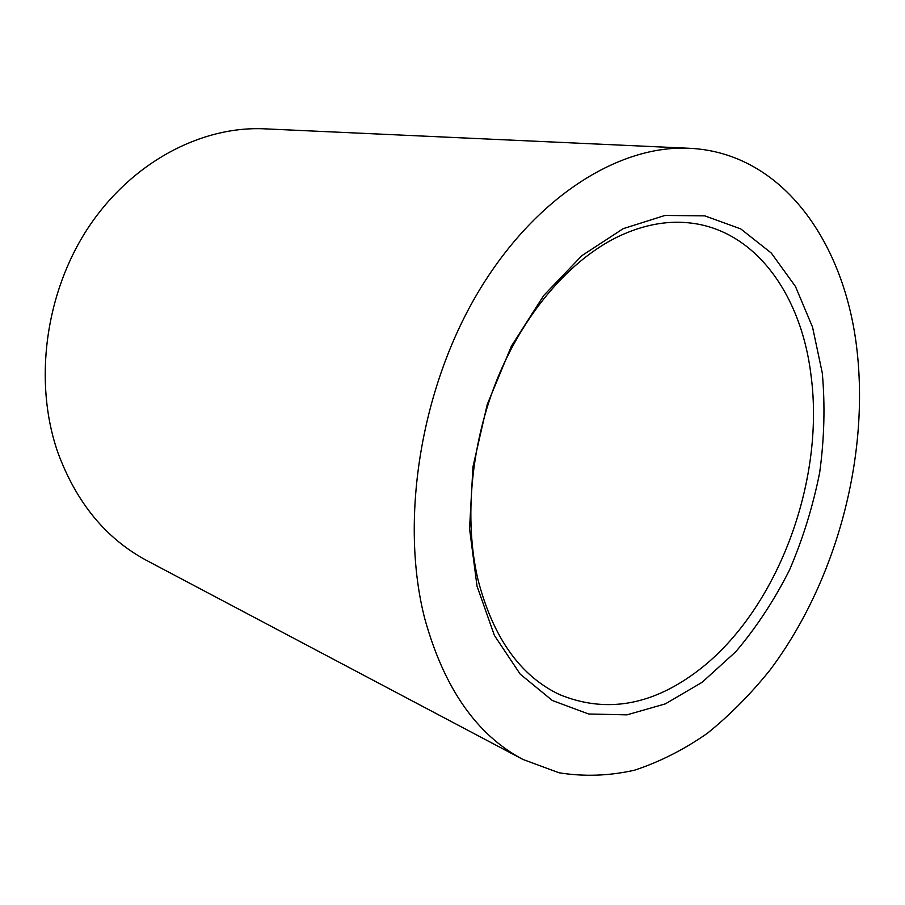 <?xml version="1.0" encoding="UTF-8"?>
<svg xmlns="http://www.w3.org/2000/svg" width="905" height="905" viewBox="0 0 905 905"><rect width="100%" height="100%" fill="white"/><g stroke="black" fill="none" stroke-linecap="round" stroke-linejoin="round"><path stroke-width="1.36" d="M694.814 673.071C775.902 614.043 825.609 482.784 810.948 374.772C801.14 294.329 754.804 229.101 688.32 222.788C665.741 220.56 642.369 225.153 618.194 236.59C571.021 259.396 525.567 310.958 498.202 376.695C471.019 442.511 463.779 518.791 477.919 579.381C492.987 637.606 520.251 676.035 559.72 694.655C604.925 713.106 649.96 705.911 694.814 673.071M477.014 586.112L494.413 635.457L520.194 674.123L552.344 700.504L588.646 714.011L626.984 714.848L665.367 703.864L702.11 682.313L735.776 651.724C756.365 627.47 774.273 600.241 789.488 570.048C802.939 538.69 813.007 506.155 819.692 472.444C824.331 438.597 825.19 405.429 822.283 372.962L812.543 327.124L795.461 286.489L771.332 253.083L740.776 228.92L704.825 215.865L664.994 215.447L623.24 228.648L581.96 255.595L543.792 295.426L511.427 346.095L487.218 404.524L472.964 466.822L469.559 528.724L477.014 586.112M689.519 148.296L264.679 128.838C201.43 125.795 131.791 162.074 88.396 227.46C45.137 292.847 33.417 381.82 57.671 451.98C76.19 502.535 105.964 538.769 146.995 560.659L522.954 759.453L559.03 772.78C584.053 776.784 609.246 775.913 634.586 770.178C659.666 761.908 683.863 749.657 707.178 733.435C729.735 715.267 750.664 694.146 769.985 670.085C835.439 582.933 869.094 459.842 857.137 351.445C845.553 243.536 782.983 152.674 689.519 148.296C618.669 144.63 533.882 197.516 476.958 294.227C420.124 390.813 399.852 521.484 424.694 618.409C443.925 688.004 476.675 735.018 522.954 759.453"/></g></svg>
